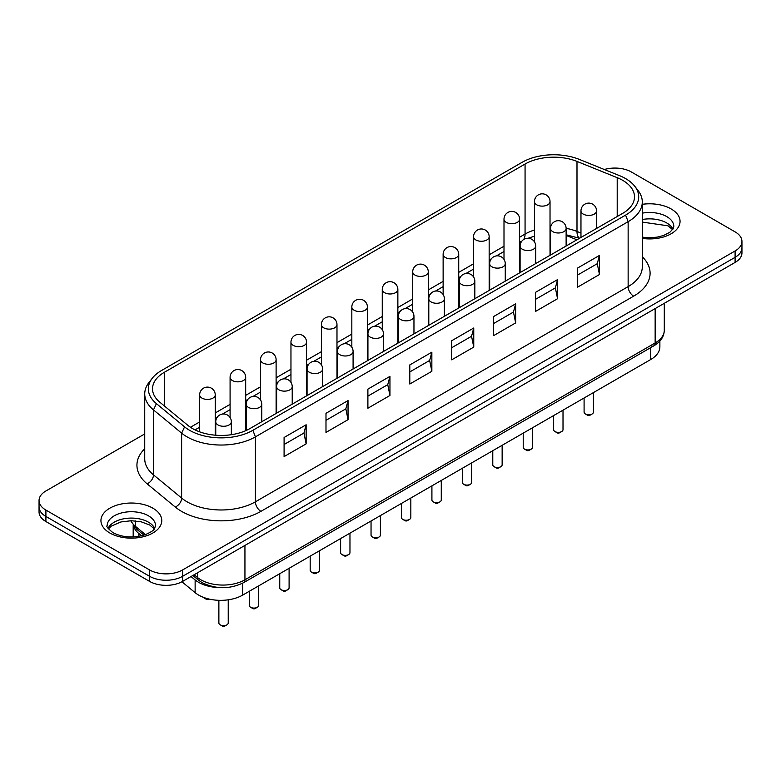 <?xml version="1.0" encoding="UTF-8"?>
<svg xmlns="http://www.w3.org/2000/svg" width="781" height="781" viewBox="0 0 781 781"><rect width="100%" height="100%" fill="white"/><g stroke="black" fill="none" stroke-linecap="round" stroke-linejoin="round"><path stroke-width="1.17" d="M336.982 365.996L337.49 365.996M337.49 372.703L336.982 372.576M367.929 352.631L367.421 352.309M367.421 347.184L367.929 346.979M367.929 354.545L367.421 354.213M367.929 348.892L367.929 349.839M520.097 264.388L519.599 264.105M520.097 266.301L519.599 266.009M519.599 260.21L520.097 260.503M336.982 367.5L337.49 367.49M337.49 369.393L336.982 369.413M337.49 374.245L336.982 374.158M337.49 376.159L336.982 376.071M576.915 239.787L566.127 235.432M228.228 599.808L228.228 622.955A4.676 2.704 180 0 1 226.861 624.868A4.676 2.704 180 0 1 220.242 624.868L222.448 626.137A1.562 0.898 0 0 0 224.655 626.137L226.861 624.868M222.448 626.137L220.242 624.868A4.676 2.704 180 0 1 218.875 622.955L218.875 600.316M258.657 585.877L258.657 605.382A4.676 2.704 180 0 1 257.291 607.296A4.676 2.704 180 0 1 250.672 607.296L252.878 608.575A1.562 0.898 0 0 0 255.084 608.575L257.291 607.296M252.878 608.575L250.672 607.296A4.676 2.704 180 0 1 249.305 605.382L249.305 591.276M289.097 568.304L289.097 587.82A4.676 2.704 180 0 1 287.73 589.723A4.676 2.704 180 0 1 281.111 589.723L283.318 591.002A1.562 0.898 0 0 0 285.524 591.002L287.73 589.723M283.318 591.002L281.111 589.723A4.676 2.704 180 0 1 279.744 587.82L279.744 573.713M319.536 550.732L319.536 570.247A4.676 2.704 180 0 1 318.16 572.151A4.676 2.704 180 0 1 311.541 572.151L313.747 573.43A1.562 0.898 0 0 0 315.954 573.43L318.16 572.151M313.747 573.43L311.541 572.151A4.676 2.704 180 0 1 310.174 570.247L310.174 556.14M349.966 533.159L349.966 552.675A4.676 2.704 180 0 1 348.599 554.578A4.676 2.704 180 0 1 341.98 554.578L344.187 555.857A1.562 0.898 0 0 0 346.393 555.857L348.599 554.578M344.187 555.857L341.98 554.578A4.676 2.704 180 0 1 340.614 552.675L340.614 538.568M380.406 515.597L380.406 535.102A4.676 2.704 180 0 1 379.029 537.016A4.676 2.704 180 0 1 372.42 537.016L374.616 538.285A1.562 0.898 0 0 0 376.823 538.285L379.029 537.016M374.616 538.285L372.42 537.016A4.676 2.704 180 0 1 371.043 535.102L371.043 520.995M410.835 498.024L410.835 517.53A4.676 2.704 180 0 1 409.469 519.443A4.676 2.704 180 0 1 402.85 519.443L405.056 520.712A1.562 0.898 0 0 0 407.262 520.712L409.469 519.443M405.056 520.712L402.85 519.443A4.676 2.704 180 0 1 401.483 517.53L401.483 503.423M441.275 480.452L441.275 499.957A4.676 2.704 180 0 1 439.898 501.871A4.676 2.704 180 0 1 433.289 501.871L435.495 503.14A1.562 0.898 0 0 0 437.692 503.14L439.898 501.871M435.495 503.14L433.289 501.871A4.676 2.704 180 0 1 431.913 499.957L431.913 485.85M471.704 462.879L471.704 482.385A4.676 2.704 180 0 1 470.338 484.298A4.676 2.704 180 0 1 463.719 484.298L465.925 485.567A1.562 0.898 0 0 0 468.131 485.567L470.338 484.298M465.925 485.567L463.719 484.298A4.676 2.704 180 0 1 462.352 482.385L462.352 468.278M502.144 445.307L502.144 464.812A4.676 2.704 180 0 1 500.767 466.726A4.676 2.704 180 0 1 494.158 466.726L496.365 467.995A1.562 0.898 0 0 0 498.571 467.995L500.767 466.726M496.365 467.995L494.158 466.726A4.676 2.704 180 0 1 492.782 464.812L492.782 450.705M532.574 427.734L532.574 447.24A4.676 2.704 180 0 1 531.207 449.153A4.676 2.704 180 0 1 524.588 449.153L526.794 450.432A1.562 0.898 0 0 0 529.001 450.432L531.207 449.153M526.794 450.432L524.588 449.153A4.676 2.704 180 0 1 523.221 447.24L523.221 433.133M563.013 410.162L563.013 429.677A4.676 2.704 180 0 1 561.637 431.581A4.676 2.704 180 0 1 555.027 431.581L557.234 432.859A1.562 0.898 0 0 0 559.44 432.859L561.637 431.581M557.234 432.859L555.027 431.581A4.676 2.704 180 0 1 553.651 429.677L553.651 415.56M593.443 392.589L593.443 412.104A4.676 2.704 180 0 1 592.076 414.008A4.676 2.704 180 0 1 585.457 414.008L587.663 415.287A1.562 0.898 0 0 0 589.87 415.287L592.076 414.008M587.663 415.287L585.457 414.008A4.676 2.704 180 0 1 584.09 412.104L584.09 397.998M207.951 598.773A4.676 2.704 180 0 1 204.144 598.002L206.35 599.271A1.562 0.898 0 0 0 208.556 599.271L208.976 599.027M206.35 599.271L204.144 598.002A4.676 2.704 180 0 1 203.236 597.27M166.099 580.244A23.391 13.502 180 0 1 149.561 576.29A23.391 13.502 0 0 0 166.099 580.244A23.391 13.502 0 0 0 182.637 576.29A23.391 13.502 180 0 1 166.099 580.244M39.05 500.533L39.05 506.898A23.391 13.502 0 0 0 45.903 516.446A23.391 13.502 180 0 1 39.05 506.898L39.05 511.985A23.391 13.502 0 0 0 45.903 521.542L149.561 581.386A23.391 13.502 0 0 0 166.099 585.34A23.391 13.502 0 0 0 182.637 581.386L735.097 262.426A23.391 13.502 0 0 0 741.95 252.878L741.95 247.782A23.391 13.502 180 0 1 735.097 257.33A23.391 13.502 0 0 0 741.95 247.782L741.95 241.417A23.391 13.502 180 0 1 735.097 250.965L182.637 569.925A23.391 13.502 180 0 1 166.099 573.879A23.391 13.502 180 0 1 149.561 569.925L45.903 510.081A23.391 13.502 180 0 1 39.05 500.533A23.391 13.502 180 0 1 45.903 490.976L144.729 433.924M198.833 580.381A6.238 4.169 -50.5 0 1 198.481 580.137L202.123 582.646C215.966 589.352 229.809 589.352 243.652 582.646L653.863 345.817A6.238 3.602 -120 0 0 655.152 342.957L244.941 579.795A31.191 18.012 180 0 1 200.834 579.795A31.191 18.012 180 0 1 197.339 577.384L194.137 574.748M45.903 521.542L45.903 516.446L149.561 576.29L45.903 516.446L45.903 510.081M182.637 581.386L182.637 576.29L735.097 257.33L182.637 576.29L182.637 569.925M604.348 169.516A23.391 13.502 180 0 1 614.901 168.061A23.391 13.502 180 0 1 631.438 172.015L735.097 231.869A23.391 13.502 180 0 1 741.95 241.417M521.757 241.261L519.599 242.5L521.757 241.261A15.591 9.001 -120 0 1 519.599 241.915M503.999 251.511L496.374 255.914L503.999 251.511M491.317 258.833L489.16 260.073L491.317 258.833M473.569 269.084L465.945 273.487L473.569 269.084M460.888 276.406L458.73 277.645L460.888 276.406M443.13 286.647L435.505 291.049L443.13 286.647M430.448 293.968L428.291 295.218L430.448 293.968M412.7 304.219L405.075 308.622L412.7 304.219M400.018 311.541L397.861 312.79L400.018 311.541M382.26 321.792L374.636 326.194L382.26 321.792M369.579 329.113L367.421 330.363L369.579 329.113M351.831 339.364L344.196 343.767L351.831 339.364M339.149 346.686L336.982 347.935L339.149 346.686M321.391 356.937L313.767 361.339L321.391 356.937M308.71 364.258L306.552 365.508L308.71 364.258M290.962 374.509L283.327 378.912L290.962 374.509M278.28 381.831L276.113 383.08L278.28 381.831M260.522 392.082L252.898 396.484L260.522 392.082M247.841 399.403L245.683 400.643L247.841 399.403M230.083 409.654L222.458 414.057L230.083 409.654M217.411 416.976L215.244 418.216L217.411 416.976M199.653 427.227L195.025 429.892L199.653 427.227M161.442 370.555L522.098 162.321A44.742 25.832 180 0 1 579.404 159.431L619.616 175.686A44.742 25.832 180 0 1 634.797 186.298A44.742 25.832 180 0 1 625.591 215.117L252.868 430.302A44.742 25.832 180 0 1 184.58 426.856L156.425 403.631A44.742 25.832 180 0 1 152.236 378.277A44.742 25.832 180 0 1 161.442 370.555M152.236 378.277L148.946 382.514A48.344 27.911 0 0 0 144.729 393.907A48.344 27.911 0 0 0 153.476 409.918L181.631 433.133A48.344 27.911 0 0 0 255.416 436.862L628.139 221.677A48.344 27.911 0 0 0 642.294 201.937A48.344 27.911 0 0 0 638.087 190.544L634.797 186.298M525.066 164.039L164.41 372.264A40.544 23.41 0 0 0 152.529 388.821A40.544 23.41 0 0 0 159.861 402.244L188.016 425.46A40.544 23.41 0 0 0 249.9 428.584L622.623 213.398A40.544 23.41 0 0 0 634.494 196.851A40.544 23.41 0 0 0 617.205 177.668L576.993 161.413A40.544 23.41 0 0 0 525.066 164.039L525.066 234.075L519.599 237.229M597.26 263.695L599.466 274.522L577.413 287.252L577.413 268.156L599.466 255.416L597.26 263.695L577.413 275.156M555.359 287.886L557.566 298.713L535.502 311.443L535.502 292.348L557.566 279.608L555.359 287.886L535.502 299.348M513.449 312.078L515.655 322.904L493.602 335.635L493.602 316.539L515.655 303.809L513.449 312.078L493.602 323.539M471.548 336.269L473.755 347.096L451.701 359.826L451.701 340.731L473.755 328L471.548 336.269L451.701 347.73M429.648 360.471L431.854 371.287L409.8 384.018L409.8 364.922L431.854 352.192L429.648 360.471L409.8 371.922M387.747 384.662L389.953 395.479L367.89 408.219L367.89 389.114L389.953 376.383L387.747 384.662L367.89 396.123M345.837 408.853L348.043 419.67L325.989 432.41L325.989 413.305L348.043 400.575L345.837 408.853L325.989 420.315M599.466 255.416L599.466 274.522M557.566 279.608L557.566 298.713M515.655 303.809L515.655 322.904M473.755 328L473.755 347.096M431.854 352.192L431.854 371.287M389.953 376.383L389.953 395.479M348.043 400.575L348.043 419.67M303.936 433.045L306.142 443.872L284.089 456.602L284.089 437.497L306.142 424.766L303.936 433.045L284.089 444.506M306.142 424.766L306.142 443.872M181.924 581.777L195.133 592.672A31.191 18.012 0 0 0 242.735 595.073L650.739 359.514A31.191 18.012 0 0 0 659.877 346.784L659.877 341.043M133.18 525.525L133.18 535.903A31.191 18.012 0 0 0 133.229 536.957M133.58 526.043A31.191 18.012 0 0 0 138.823 533.501L141.625 535.815M191.023 576.544L195.133 579.932A31.191 18.012 0 0 0 219.793 587.605M231.342 421.779A7.8 7.8 0 0 0 223.551 413.979A7.8 7.8 0 0 0 215.751 421.779A7.8 4.501 0 0 0 218.036 424.962A7.8 4.501 0 0 0 229.067 424.962A7.8 4.501 0 0 0 231.342 421.779L231.342 434.705M261.781 404.207A7.8 7.8 0 0 0 253.981 396.406A7.8 7.8 0 0 0 246.191 404.207A7.8 4.501 0 0 0 248.465 407.389A7.8 4.501 0 0 0 259.497 407.389A7.8 4.501 0 0 0 261.781 404.207L261.781 421.73M292.221 386.634A7.8 7.8 0 0 0 284.421 378.834A7.8 7.8 0 0 0 276.62 386.634A7.8 4.501 0 0 0 278.905 389.817A7.8 4.501 0 0 0 289.936 389.817A7.8 4.501 0 0 0 292.221 386.634L292.221 404.158M322.651 369.062A7.8 7.8 0 0 0 314.85 361.261A7.8 7.8 0 0 0 307.06 369.062A7.8 4.501 0 0 0 309.344 372.244A7.8 4.501 0 0 0 320.366 372.244A7.8 4.501 0 0 0 322.651 369.062L322.651 386.585M353.09 351.489A7.8 7.8 0 0 0 345.29 343.689A7.8 7.8 0 0 0 337.49 351.489A7.8 4.501 0 0 0 339.774 354.672A7.8 4.501 0 0 0 350.806 354.672A7.8 4.501 0 0 0 353.09 351.489L353.09 369.013M383.52 333.917A7.8 7.8 0 0 0 375.72 326.116A7.8 7.8 0 0 0 367.929 333.917A7.8 4.501 0 0 0 370.214 337.099A7.8 4.501 0 0 0 381.235 337.099A7.8 4.501 0 0 0 383.52 333.917L383.52 351.44M413.959 316.344A7.8 7.8 0 0 0 406.159 308.554A7.8 7.8 0 0 0 398.359 316.344A7.8 4.501 0 0 0 400.643 319.527A7.8 4.501 0 0 0 411.675 319.527A7.8 4.501 0 0 0 413.959 316.344L413.959 333.868M444.389 298.772A7.8 7.8 0 0 0 436.589 290.981A7.8 7.8 0 0 0 428.798 298.772A7.8 4.501 0 0 0 431.083 301.954A7.8 4.501 0 0 0 442.105 301.954A7.8 4.501 0 0 0 444.389 298.772L444.389 316.305M474.828 281.199A7.8 7.8 0 0 0 467.028 273.409A7.8 7.8 0 0 0 459.228 281.199A7.8 4.501 0 0 0 461.512 284.391A7.8 4.501 0 0 0 472.544 284.391A7.8 4.501 0 0 0 474.828 281.199L474.828 298.732M505.258 263.636A7.8 7.8 0 0 0 497.468 255.836A7.8 7.8 0 0 0 489.667 263.636A7.8 4.501 0 0 0 491.952 266.819A7.8 4.501 0 0 0 502.974 266.819A7.8 4.501 0 0 0 505.258 263.636L505.258 281.16M535.698 246.064A7.8 7.8 0 0 0 527.897 238.264A7.8 7.8 0 0 0 520.097 246.064A7.8 4.501 0 0 0 522.382 249.246A7.8 4.501 0 0 0 533.413 249.246A7.8 4.501 0 0 0 535.698 246.064L535.698 263.587M566.127 228.491A7.8 7.8 0 0 0 558.337 220.691A7.8 7.8 0 0 0 550.537 228.491A7.8 4.501 0 0 0 552.821 231.674A7.8 4.501 0 0 0 563.843 231.674A7.8 4.501 0 0 0 566.127 228.491L566.127 246.015M596.567 210.919A7.8 7.8 0 0 0 588.767 203.119A7.8 7.8 0 0 0 580.966 210.919A7.8 4.501 0 0 0 583.251 214.101A7.8 4.501 0 0 0 594.282 214.101A7.8 4.501 0 0 0 596.567 210.919L596.567 228.442M215.244 394.913A7.8 7.8 0 0 0 207.453 387.112A7.8 7.8 0 0 0 199.653 394.913A7.8 4.501 0 0 0 201.937 398.095A7.8 4.501 0 0 0 212.959 398.095A7.8 4.501 0 0 0 215.244 394.913L215.244 435.183M245.683 377.34A7.8 7.8 0 0 0 237.883 369.54A7.8 7.8 0 0 0 230.083 377.34A7.8 4.501 0 0 0 232.367 380.523A7.8 4.501 0 0 0 243.399 380.523A7.8 4.501 0 0 0 245.683 377.34L245.683 430.712M276.113 359.768A7.8 7.8 0 0 0 268.322 351.967A7.8 7.8 0 0 0 260.522 359.768A7.8 4.501 0 0 0 262.806 362.95A7.8 4.501 0 0 0 273.828 362.95A7.8 4.501 0 0 0 276.113 359.768L276.113 413.452M306.552 342.195A7.8 7.8 0 0 0 298.752 334.395A7.8 7.8 0 0 0 290.962 342.195A7.8 4.501 0 0 0 293.236 345.378A7.8 4.501 0 0 0 304.268 345.378A7.8 4.501 0 0 0 306.552 342.195L306.552 395.879M336.982 324.623A7.8 7.8 0 0 0 329.191 316.822A7.8 7.8 0 0 0 321.391 324.623A7.8 4.501 0 0 0 323.676 327.805A7.8 4.501 0 0 0 334.707 327.805A7.8 4.501 0 0 0 336.982 324.623L336.982 378.307M367.421 307.05A7.8 7.8 0 0 0 359.621 299.25A7.8 7.8 0 0 0 351.831 307.05A7.8 4.501 0 0 0 354.115 310.233A7.8 4.501 0 0 0 365.137 310.233A7.8 4.501 0 0 0 367.421 307.05L367.421 360.734M397.861 289.478A7.8 7.8 0 0 0 390.061 281.687A7.8 7.8 0 0 0 382.26 289.478A7.8 4.501 0 0 0 384.545 292.66A7.8 4.501 0 0 0 395.576 292.66A7.8 4.501 0 0 0 397.861 289.478L397.861 343.171M428.291 271.905A7.8 7.8 0 0 0 420.49 264.115A7.8 7.8 0 0 0 412.7 271.905A7.8 4.501 0 0 0 414.984 275.088A7.8 4.501 0 0 0 426.006 275.088A7.8 4.501 0 0 0 428.291 271.905L428.291 325.599M458.73 254.333A7.8 7.8 0 0 0 450.93 246.542A7.8 7.8 0 0 0 443.13 254.333A7.8 4.501 0 0 0 445.414 257.525A7.8 4.501 0 0 0 456.446 257.525A7.8 4.501 0 0 0 458.73 254.333L458.73 308.026M489.16 236.77A7.8 7.8 0 0 0 481.36 228.97A7.8 7.8 0 0 0 473.569 236.77A7.8 4.501 0 0 0 475.854 239.952A7.8 4.501 0 0 0 486.875 239.952A7.8 4.501 0 0 0 489.16 236.77L489.16 290.454M519.599 219.197A7.8 7.8 0 0 0 511.799 211.397A7.8 7.8 0 0 0 503.999 219.197A7.8 4.501 0 0 0 506.283 222.38A7.8 4.501 0 0 0 517.315 222.38A7.8 4.501 0 0 0 519.599 219.197L519.599 272.881M550.029 201.625A7.8 7.8 0 0 0 542.239 193.825A7.8 7.8 0 0 0 534.438 201.625A7.8 4.501 0 0 0 536.723 204.807A7.8 4.501 0 0 0 547.745 204.807A7.8 4.501 0 0 0 550.029 201.625L550.029 255.309M149.561 569.925L149.561 581.386M735.097 250.965L735.097 262.426M664.289 303.311L664.289 330.226A31.191 18.012 180 0 1 655.152 342.957L655.152 308.583M650.739 345.505A6.238 3.602 -120 0 0 653.863 345.817L653.863 345.817C660.638 341.766 664.114 336.572 664.289 330.226M653.863 345.817L243.652 582.646A6.238 3.602 -120 0 0 244.941 579.795L244.941 545.411M192.848 575.49L198.481 580.137A6.238 4.169 -50.5 0 1 197.339 577.384L197.339 572.893M145.5 534.643L135.572 526.462A6.238 4.169 129.5 0 0 136.714 529.206L143.948 535.17M135.572 520.917L135.572 526.462A31.191 18.012 180 0 1 130.964 520.722M642.294 201.937L642.294 266.877A48.344 27.911 180 0 1 628.139 286.617A7.8 4.501 -120 0 0 629.75 292.045A7.8 4.501 -120 0 0 633.645 296.165A56.144 32.412 0 0 0 642.294 256.764M144.729 448.733A56.144 32.412 0 0 0 147.092 483.81L175.247 507.025A56.144 32.412 0 0 0 181.534 511.35A56.144 32.412 0 0 0 260.932 511.35L633.645 296.165M260.932 511.35A7.8 4.501 60 0 1 257.037 507.24A7.8 4.501 60 0 1 255.416 501.802A48.344 27.911 180 0 1 187.049 501.802A48.344 27.911 180 0 1 181.631 498.073L181.631 433.133L184.58 426.856M175.247 507.025A7.8 5.213 129.5 0 0 179.757 503.335A7.8 5.213 129.5 0 0 181.631 498.073L153.476 474.858L153.476 409.918L156.425 403.631M147.092 483.81A7.8 5.213 129.5 0 0 151.602 480.12A7.8 5.213 129.5 0 0 153.476 474.858A48.344 27.911 180 0 1 144.729 458.847L144.729 393.907M580.966 233.05L576.993 231.449A40.544 23.41 0 0 0 566.127 228.335M579.561 238.264A15.591 7.302 -68 0 1 576.993 231.449L576.993 161.413M523.621 239.542A15.591 9.001 -120 0 0 525.066 234.075A40.544 23.41 0 0 1 534.438 230.034M503.999 246.23L489.16 254.801M473.569 263.802L458.73 272.374M443.13 281.375L428.291 289.946M412.7 298.947L397.861 307.519M382.26 316.52L367.421 325.091M351.831 334.092L336.982 342.664M321.391 351.665L306.552 360.226M290.962 369.237L276.113 377.799M260.522 386.81L245.683 395.371M230.083 404.373L215.244 412.944M199.653 421.945L190.447 427.266M148.458 515.811A24.172 13.96 180 0 1 155.536 525.681C154.003 529.157 156.229 529.606 145.266 534.731C133.336 538.246 122.578 537.562 112.981 532.691C107.856 528.493 105.923 526.15 107.192 525.681A24.172 13.96 180 0 1 122.109 512.785A24.172 13.96 180 0 1 148.458 515.811M109.857 533.003A30.41 17.553 0 0 0 152.861 533.003A30.41 17.553 0 0 0 152.861 508.167A30.41 17.553 0 0 0 109.857 508.167A30.41 17.553 0 0 0 109.857 533.003M642.294 213.154A24.172 13.96 180 0 1 666.73 216.581A24.172 13.96 180 0 1 673.808 226.451L673.202 228.667L669.795 232.318L663.538 235.511L657.192 237.141L649.323 237.775L642.294 237.18M642.294 238.4A30.41 17.553 0 0 0 676.112 230.004A30.41 17.553 0 0 0 671.143 208.947A30.41 17.553 0 0 0 642.294 204.319M672.949 229.116A24.172 13.96 0 0 0 666.73 222.956A24.172 13.96 0 0 0 642.294 219.52M154.667 528.346A24.172 13.96 0 0 0 148.458 522.177A24.172 13.96 0 0 0 108.051 528.346M625.591 215.117L628.139 221.677L628.139 286.617L255.416 501.802L255.416 436.862L252.868 430.302M550.634 227.281A40.544 23.41 0 0 0 550.029 227.31M164.41 405.993L164.41 372.264M617.205 216.522L617.205 177.668M650.739 347.613L650.739 359.514M242.735 583.153L242.735 595.073M138.823 533.501L138.823 536.381M195.133 579.932L195.133 592.672M215.751 421.779L215.751 435.232M246.191 404.207L246.191 430.487M276.62 386.634L276.62 413.159M307.06 369.062L307.06 395.586M337.49 351.489L337.49 378.024M367.929 333.917L367.929 360.451M398.359 316.344L398.359 342.879M428.798 298.772L428.798 325.306M459.228 281.199L459.228 307.734M489.667 263.636L489.667 290.161M520.097 246.064L520.097 272.589M550.537 228.491L550.537 255.016M580.966 210.919L580.966 237.444M199.653 394.913L199.653 431.854M230.083 377.34L230.083 417.523M260.522 359.768L260.522 399.95M290.962 342.195L290.962 382.387M321.391 324.623L321.391 364.815M351.831 307.05L351.831 347.242M382.26 289.478L382.26 329.67M412.7 271.905L412.7 312.097M443.13 254.333L443.13 294.525M473.569 236.77L473.569 276.952M503.999 219.197L503.999 259.38M534.438 201.625L534.438 241.807M136.714 529.206L130.671 520.732M672.587 229.634L668.019 225.807L642.294 222.097M154.316 528.864L149.747 525.027L141.146 521.796L131.335 520.722L120.889 521.962L111.283 526.121L108.413 528.864M579.502 238.293L566.127 234.769M550.537 233.87L550.029 233.89M534.438 236.204L528.054 238.264"/></g></svg>
